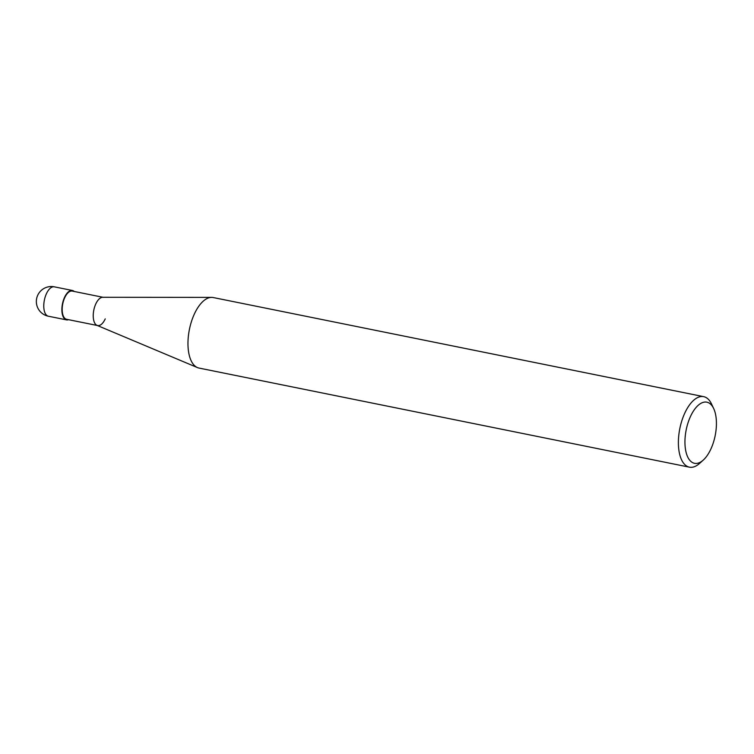 <?xml version="1.0" encoding="UTF-8"?>
<svg xmlns="http://www.w3.org/2000/svg" width="754" height="754" viewBox="0 0 754 754"><rect width="100%" height="100%" fill="white"/><g stroke="black" fill="none" stroke-linecap="round" stroke-linejoin="round"><path stroke-width="1.13" d="M713.689 408.574L711.55 404.021A35.975 17.05 101.4 0 0 703.671 396.651A35.975 17.05 101.4 0 0 684.67 413.362A35.975 17.05 101.4 0 0 689.42 467.169A35.975 17.05 101.4 0 0 699.542 463.437L703.284 460.072A31.178 14.778 -78.6 0 1 686.432 453.588A31.178 14.778 -78.6 0 1 690.391 416.67A31.178 14.778 -78.6 0 1 713.689 408.574A31.178 14.778 -78.6 0 1 710.975 448.818A31.178 14.778 -78.6 0 1 703.284 460.072M689.42 467.169L198.999 368.065A35.975 17.05 -78.6 0 1 197.444 367.584A35.975 17.05 -78.6 0 1 194.249 314.258A35.975 17.05 -78.6 0 1 211.629 297.387A35.975 17.05 -78.6 0 1 213.25 297.547L703.671 396.651M211.629 297.387L102.695 297.283A14.392 6.824 101.4 0 0 95.739 304.041A14.392 6.824 101.4 0 0 97.021 325.37L197.444 367.584M103.345 297.349A14.392 6.824 101.4 0 0 95.739 304.041A14.392 6.824 101.4 0 0 97.643 325.558A14.392 6.824 101.4 0 0 105.24 318.876M103.025 297.293L72.299 291.082A14.392 6.824 101.4 0 0 64.693 297.764A14.392 6.824 101.4 0 0 66.597 319.291L97.323 325.492M74.25 291.478A14.986 7.106 101.4 0 0 72.412 290.488A14.986 7.106 101.4 0 0 64.495 297.453A14.986 7.106 101.4 0 0 66.475 319.875A14.986 7.106 101.4 0 0 68.548 319.677M46.39 293.796A14.986 7.106 -78.6 0 1 54.307 286.831A14.986 14.986 0 0 0 37.7 295.304A14.986 14.986 0 0 0 48.369 316.218A14.986 7.106 -78.6 0 1 46.39 293.796M72.412 290.488L54.307 286.831M66.475 319.875L48.369 316.218"/></g></svg>
